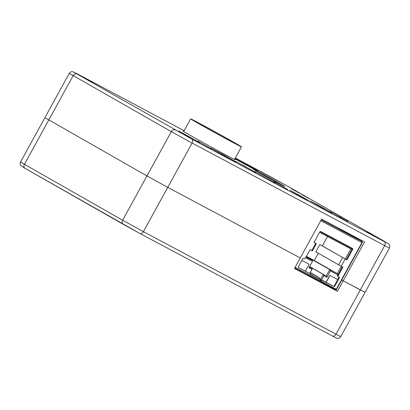 <?xml version="1.0" encoding="UTF-8"?>
<svg xmlns="http://www.w3.org/2000/svg" width="410" height="410" viewBox="0 0 410 410"><rect width="100%" height="100%" fill="white"/><g stroke="black" fill="none" stroke-linecap="round" stroke-linejoin="round"><path stroke-width="0.61" d="M294.539 268.355L333.725 289.224L333.868 288.963M270.057 176.515A3.29 2.24 118 0 1 270.098 176.536L235.314 158.014L286.851 185.756L385.031 241.71L384.313 241.623L191.747 139.077L76.849 73.923L77.567 74.005L184.121 130.749L77.526 73.984L72.549 71.673C72.693 71.673 70.853 71.186 69.269 73.359L44.915 117.665L146.97 175.931L167.757 187.37L300.263 257.936L167.757 187.37L146.97 175.931L44.915 117.665L20.556 161.965L24.431 164.282A3.29 2.404 119.7 0 0 24.923 168.269A3.29 2.404 119.7 0 0 24.969 168.295L123.061 224.198M175.029 129.873A3.29 2.404 119.7 0 0 171.324 131.625L192.111 143.064L384.677 245.616L360.323 289.921L365.084 292.34L343.19 280.799L337.404 291.325L294.477 268.463L300.263 257.936L321.614 219.099L364.541 241.961L343.19 280.799L360.323 289.921L335.964 334.227A3.29 2.24 118 0 1 332.474 336.015A3.29 2.24 118 0 1 332.433 335.995L139.943 233.49M337.404 291.325L333.725 289.224M341.73 279.963L343.19 280.799L341.73 279.963M204.918 127.085A25.681 0.369 28.8 0 0 238.564 145.217A25.681 0.369 28.8 0 0 216.239 132.522A25.681 0.369 28.8 0 0 193.556 120.473A25.681 0.369 28.8 0 0 204.918 127.085M203.483 126.341A28.997 0.415 28.8 0 0 241.469 146.811A28.997 0.415 28.8 0 0 216.26 132.481A28.997 0.415 28.8 0 0 190.65 118.874A28.997 0.415 28.8 0 0 203.483 126.341M335.908 290.049L294.682 268.094L336.241 289.947L336.308 289.199L361.928 242.597L362.199 242.735A0.953 0.953 0 0 0 361.835 241.444L336.994 227.289L361.835 241.444A0.953 0.697 119.7 0 0 361.825 241.439L321.22 219.816M309.258 275.853L309.109 276.12M308.012 275.192L307.864 275.453M310.595 276.565L310.447 276.832M304.159 273.137L304.015 273.403M295.01 268.268L294.867 268.535M317.14 280.05L316.991 280.317M318.867 281.311L319.011 281.05M338.337 276.745L337.748 276.407A0.83 0.605 -60.3 0 1 337.609 275.397L337.881 274.905L330.393 270.918L326.878 277.309L323.885 275.71L321.609 279.851L322.224 280.199A0.83 0.605 119.7 0 0 321.286 280.64L321.086 281.004L310.232 275.218L310.431 274.859A0.83 0.605 119.7 0 0 310.303 273.854L298.572 267.602A0.83 0.605 -60.3 0 1 298.439 266.592L302.759 258.736A0.83 0.605 -60.3 0 1 303.692 258.295L304.394 258.669A0.83 0.605 119.7 0 0 305.327 258.228L310.047 249.644L311.784 250.566L315.777 243.309L314.039 242.382L319.764 231.968A0.83 0.605 -60.3 0 1 320.697 231.527L352.523 248.475A0.83 0.605 -60.3 0 1 352.661 249.485L352.046 249.136L352.118 248.788L350.822 248.931L319.58 232.296M345.194 258.976L341.207 266.233L338.639 264.824L315.813 251.817L319.805 244.555L346.932 259.904L352.661 249.485M341.207 266.233L342.944 267.161L338.224 275.745A0.83 0.605 119.7 0 0 338.358 276.755L337.737 276.401M322.224 280.199L333.945 286.441A0.83 0.605 -60.3 0 0 334.878 286.001L339.198 278.139A0.83 0.605 -60.3 0 0 339.075 277.134A0.83 0.605 -60.3 0 1 339.075 277.134L338.358 276.755M315.777 243.309L316.361 243.607L312.374 250.869L311.784 250.566M316.361 243.607L314.086 242.295M310.242 275.202L320.476 280.655L320.676 280.291A0.83 0.605 -60.3 0 1 321.153 279.84L310.544 274.188M320.051 231.629L352.175 248.732A0.83 0.605 119.7 0 0 352.021 248.204M298.475 267.535L309.678 273.496L312.399 268.637L309.714 273.516M305.604 257.721L312.471 261.375L308.961 267.761L311.954 269.36M301.837 260.406L308.735 264.081A0.415 0.302 -60.3 0 1 308.75 264.086L301.837 260.406M334.878 286.001L334.386 285.719L337.779 279.548L330.255 275.546A0.415 0.302 119.7 0 0 329.789 275.766L329.666 275.694A0.415 0.302 -60.3 0 1 330.132 275.474L337.655 279.476L338.583 277.79A0.83 0.605 119.7 0 0 338.558 276.863M321.153 279.84L333.453 286.159A0.83 0.605 -60.3 0 0 334.386 285.719M329.666 275.694L326.073 282.229M321.004 279.661L320.558 279.333L323.254 274.418L326.252 276.017L329.763 269.626L337.251 273.613L341.284 266.28M310.17 272.696L318.16 276.95L320.558 279.333M305.337 271.189L308.93 264.655A0.415 0.302 119.7 0 0 308.858 264.148L308.735 264.081M329.789 275.766L326.196 282.295M306.552 257.029L306.813 256.547L314.301 260.534L318.314 253.242M319.805 244.555L322.347 245.908L327.508 236.519M346.932 259.904L346.322 259.55L352.046 249.136M346.322 259.55L345.297 258.987L350.822 248.931M345.297 258.987L322.347 245.908M314.301 260.534L337.251 273.613L337.881 274.905L342.319 266.828M330.393 270.918L329.763 269.626L306.813 256.547M326.878 277.309L326.252 276.017L309.668 266.561M323.885 275.71L323.254 274.418L309.617 266.649M318.16 276.95L310.293 272.465M308.961 267.761L309.401 267.043L312.399 268.637L309.447 266.956M312.471 261.375L309.401 267.043M306.014 256.978L312.917 260.652L306.121 256.783M321.086 281.004L320.476 280.655M308.899 198.471L301.904 194.688M299.925 193.428L298.224 192.521M298.203 192.562L295.887 191.188M295.866 191.229L293.34 189.835M293.319 189.871L291.782 188.943M293.053 189.62L291.992 188.969M298.844 192.813L300.13 193.453M308.663 200.505L289.87 190.245M305.24 198.824L290.06 190.383L300.627 195.939L290.08 190.348L305.26 198.788M300.607 195.975L292.294 191.531M300.407 195.908L292.407 191.613M305.937 199.06L303.887 197.845M303.871 197.881L299.51 195.514M299.49 195.549L298.014 194.663M255.886 172.487L235.704 161.289M240.28 163.831L245.405 166.511M245.421 166.762L250.069 169.186M275.653 183.014L254.82 171.467M287.625 189.389L273.829 181.589M211.519 148.861L197.722 141.06M199.547 142.485L178.714 130.939M347.926 221.502L331.828 212.539M331.808 212.575L330.25 211.637M338.742 216.265L341.366 217.618M323.721 208.608L309.888 200.838L332.069 213.056L320.046 206.204L309.904 200.803M322.07 207.475L318.273 205.261M330.296 212.113L332.069 213.056M330.276 212.149L324.91 209.044M324.889 209.079L319.59 206.256M224.864 155.964L211.068 148.215L236.104 161.95L224.08 155.098L211.088 148.179M224.813 155.764L223.214 154.637M234.33 161.007L236.104 161.95M234.315 161.043L226.658 156.681M227.319 157.194L227.781 157.44M227.299 157.235L219.724 153.038M234.612 159.285A29.776 0.425 -151.2 0 1 235.248 159.746A29.776 0.425 -151.2 0 1 218.525 151.003A29.776 0.425 -151.2 0 1 189.933 135.167A29.776 0.425 -151.2 0 1 183.065 131.056A29.776 0.425 -151.2 0 1 183.793 131.349M284.96 184.751L268.868 176.023L284.96 184.751M92.393 82.2L76.301 73.472L92.393 82.2M383.145 240.701L367.047 231.973L383.145 240.701M190.573 138.155L174.481 129.422L190.573 138.155M325.299 284.396L325.151 284.663M331.516 288.051L331.664 287.784M69.269 73.359L171.324 131.625L122.61 220.237A3.29 2.404 119.7 0 0 123.108 224.224A3.29 2.404 119.7 0 0 123.149 224.244L139.866 233.444A3.29 2.24 118 0 0 139.902 233.469A3.29 2.24 118 0 0 143.397 231.676L122.61 220.237L24.431 164.282L73.144 75.676A3.29 2.404 -60.3 0 1 76.849 73.923M20.556 161.965C19.572 164.446 20.951 165.732 20.879 165.619L24.923 168.269L139.902 233.469L332.474 336.015C337.748 338.793 336.231 337.963 337.476 338.332C337.343 338.332 339.167 338.798 340.731 336.646L143.397 231.676L192.111 143.064A3.29 2.24 -62 0 0 191.747 139.077M298.746 270.257L298.598 270.523M299.987 270.918L299.838 271.179M300.443 271.159L300.294 271.425M295.133 267.274L336.308 289.199M361.825 241.439A0.953 0.651 118 0 1 361.928 242.597L320.753 220.667M342.632 257.567L338.639 264.824M337.609 275.397L338.224 275.745M320.676 280.291L321.286 280.64M333.945 286.441L333.453 286.159M339.198 278.139L338.583 277.79M352.082 235.325L351.847 235.755M361.118 241.039L361.502 240.342M234.904 158.762A18.271 0.261 28.8 0 0 257.803 171.083A18.271 0.261 28.8 0 0 235.13 158.347M257.967 171.493A18.271 0.261 28.8 0 0 263.989 175.306A18.271 0.261 28.8 0 0 284.422 186.191A18.271 0.261 28.8 0 0 257.967 171.493M385.118 241.756A3.29 2.404 119.7 0 0 385.077 241.731L389.121 244.38C389.049 244.268 390.428 245.559 389.444 248.035L384.677 245.616A3.29 2.24 -62 0 0 384.313 241.623M286.938 185.807A3.29 2.404 119.7 0 0 286.892 185.781L385.077 241.731A3.29 2.404 119.7 0 0 385.031 241.71M270.134 176.556A3.29 2.24 118 0 0 270.098 176.536L286.892 185.781A3.29 2.404 119.7 0 0 286.851 185.756M340.731 336.646L389.444 248.035M234.52 159.454L241.469 146.811M183.7 131.518L190.65 118.874M298.536 270.487L298.685 270.221M362.199 242.735L336.241 289.947M358.576 238.784L358.237 239.399M360.846 240.885L361.225 240.193M257.388 170.914L234.904 158.757M284.386 186.304L253.144 169.125"/></g></svg>
